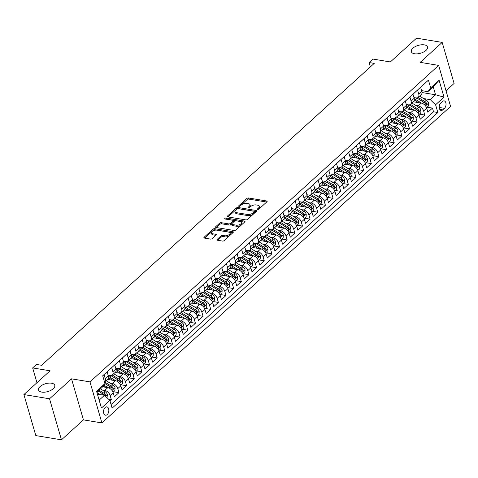 <?xml version="1.0" encoding="UTF-8"?>
<svg xmlns="http://www.w3.org/2000/svg" width="478" height="478" viewBox="0 0 478 478"><rect width="100%" height="100%" fill="white"/><g stroke="black" fill="none" stroke-linecap="round" stroke-linejoin="round"><path stroke-width="0.72" d="M257.714 209.43A0.908 0.436 -16.2 0 0 258.939 209.065L266.915 201.83A1.297 0.627 -16.2 0 0 267.154 201.304A1.297 0.627 -16.2 0 0 266.658 200.981L248.542 197.994A1.297 0.627 -16.2 0 0 246.785 198.513L238.809 205.749A0.908 0.436 -16.2 0 0 238.642 206.12A0.908 0.436 -16.2 0 0 238.988 206.341A0.908 0.436 -16.2 0 0 240.219 205.982L241.253 205.044A4.141 2.002 -16.2 0 1 246.875 203.395L248.381 203.646A4.141 2.002 -16.2 0 1 249.958 204.668A4.141 2.002 -16.2 0 1 249.205 206.359L248.172 207.291A0.908 0.436 -16.2 0 0 248.004 207.661A0.908 0.436 -16.2 0 0 248.351 207.888A0.908 0.436 -16.2 0 0 249.582 207.524L250.609 206.586A4.141 2.002 -16.2 0 1 256.232 204.937L257.744 205.187A4.141 2.002 -16.2 0 1 259.321 206.209A4.141 2.002 -16.2 0 1 258.562 207.9L257.534 208.838A0.908 0.436 -16.2 0 0 257.367 209.203A0.908 0.436 -16.2 0 0 257.714 209.43L257.534 208.838M51.552 383.213A8.443 4.081 -16.2 0 0 42.488 384.945A8.443 4.081 -16.2 0 0 38.551 390.012A8.443 4.081 -16.2 0 0 41.765 392.097A8.443 4.081 -16.2 0 0 50.835 390.365A8.443 4.081 -16.2 0 0 54.767 385.298A8.443 4.081 -16.2 0 0 51.552 383.213M424.315 44.866A8.443 4.081 -16.2 0 0 415.245 46.599A8.443 4.081 -16.2 0 0 411.313 51.666A8.443 4.081 -16.2 0 0 414.528 53.751A8.443 4.081 -16.2 0 0 423.592 52.018A8.443 4.081 -16.2 0 0 427.529 46.952A8.443 4.081 -16.2 0 0 424.315 44.866M107.215 414.587A4.224 2.599 99.4 0 0 108.835 410.088A4.224 2.599 99.4 0 0 106.869 406.874A4.224 2.599 99.4 0 0 105.154 407.495A4.224 2.599 99.4 0 0 103.535 411.994A4.224 2.599 99.4 0 0 105.501 415.209A4.224 2.599 99.4 0 0 107.215 414.587M217.149 239.388A1.297 0.627 -16.2 0 0 216.916 239.914A1.297 0.627 -16.2 0 0 217.406 240.237L222.491 241.073A1.297 0.627 -16.2 0 0 224.248 240.559L233.103 232.517A1.297 0.627 -16.2 0 0 233.342 231.991A1.297 0.627 -16.2 0 0 232.846 231.675L214.73 228.687A1.297 0.627 -16.2 0 0 212.973 229.201L204.112 237.237A1.297 0.627 -16.2 0 0 203.879 237.769A1.297 0.627 -16.2 0 0 204.369 238.086L210.511 239.102A1.297 0.627 -16.2 0 0 212.268 238.582L216.056 235.146A1.297 0.627 -16.2 0 0 216.295 234.614A1.297 0.627 -16.2 0 0 215.805 234.298L212.758 233.796A3.466 1.673 -16.2 0 1 211.437 232.941A3.466 1.673 -16.2 0 1 213.051 230.862A3.466 1.673 -16.2 0 1 216.773 230.151L228.699 232.117A3.466 1.673 -16.2 0 1 230.02 232.971A3.466 1.673 -16.2 0 1 228.406 235.051A3.466 1.673 -16.2 0 1 224.684 235.762L222.7 235.433A1.297 0.627 -16.2 0 0 220.944 235.947L217.149 239.388L217.394 240.237M446.028 90.766L454.1 83.435L442.18 42.399L416.541 38.174L390.353 61.943L372.918 59.069L369.094 62.54L374.22 63.389L41.604 365.294L36.477 364.451L32.653 367.923L36.955 382.717M49.539 398.789L61.459 439.826L83.441 419.875L71.521 378.839L49.539 398.789L23.9 394.565L50.088 370.797L32.653 367.923M71.521 378.839L89.984 381.88L438.655 65.396L450.575 106.433L101.904 422.916L89.984 381.88M442.18 42.399L420.198 62.355L438.655 65.396M245.835 219.886A1.297 0.627 -16.2 0 0 247.592 219.372L256.447 211.336A1.297 0.627 -16.2 0 0 256.68 210.804A1.297 0.627 -16.2 0 0 256.19 210.487L238.068 207.5A1.297 0.627 -16.2 0 0 236.311 208.014L227.456 216.056A1.297 0.627 -16.2 0 0 227.217 216.582A1.297 0.627 -16.2 0 0 227.713 216.898L245.835 219.886M244.778 221.923L235.917 229.966A1.297 0.627 -16.2 0 1 234.16 230.48L216.044 227.492A1.297 0.627 -16.2 0 1 215.548 227.175A1.297 0.627 -16.2 0 1 215.787 226.65L219.575 223.208A1.297 0.627 -16.2 0 1 221.332 222.688L228.681 223.901A1.297 0.627 -16.2 0 0 230.438 223.387L232.953 221.105A1.297 0.627 -16.2 0 0 233.192 220.579A1.297 0.627 -16.2 0 0 232.696 220.256L225.048 218.996A0.908 0.436 -16.2 0 1 224.702 218.775A0.908 0.436 -16.2 0 1 225.126 218.231A0.908 0.436 -16.2 0 1 226.1 218.046L244.521 221.081A1.297 0.627 -16.2 0 1 245.011 221.398A1.297 0.627 -16.2 0 1 244.778 221.923M61.459 439.826L35.82 435.601L23.9 394.565M109.976 400.809L111.32 399.59L108.5 399.124M102.412 390.042L104.748 390.43A5.276 3.286 47.8 0 1 110.143 395.539L113.202 392.767L114.373 396.812L118.962 392.647L113.579 391.763M110.054 383.105L112.396 383.487A5.276 3.286 47.8 0 1 117.785 388.602L120.844 385.824L122.021 389.875L126.61 385.71L121.227 384.82M117.702 376.162L120.044 376.55A5.276 3.286 47.8 0 1 125.433 381.659L128.492 378.887L129.669 382.932L134.258 378.767L128.875 377.883M125.35 369.219L127.692 369.608A5.276 3.286 47.8 0 1 133.081 374.722L136.14 371.944L137.317 375.995L141.9 371.83L136.517 370.94M132.992 362.282L135.334 362.665A5.276 3.286 47.8 0 1 140.729 367.779L143.788 365.001L144.959 369.052L149.548 364.887L144.165 364.003M140.64 355.339L142.982 355.728A5.276 3.286 47.8 0 1 148.371 360.842L151.43 358.064L152.607 362.109L157.196 357.944L151.813 357.06M148.288 348.402L150.63 348.785A5.276 3.286 47.8 0 1 156.019 353.899L159.078 351.121L160.255 355.172L164.844 351.007L159.461 350.117M155.936 341.459L158.278 341.848A5.276 3.286 47.8 0 1 163.667 346.956L166.726 344.184L167.903 348.229L172.486 344.064L167.103 343.18M163.578 334.522L165.92 334.905A5.276 3.286 47.8 0 1 171.315 340.019L174.368 337.241L175.546 341.292L180.134 337.127L174.751 336.237M171.226 327.579L173.568 327.968A5.276 3.286 47.8 0 1 178.957 333.076L182.016 330.304L183.194 334.349L187.782 330.184L182.399 329.3M178.874 320.636L181.216 321.025A5.276 3.286 47.8 0 1 186.605 326.139L189.664 323.361L190.841 327.406L195.43 323.248L190.047 322.357M186.516 313.699L188.858 314.082A5.276 3.286 47.8 0 1 194.253 319.196L197.312 316.418L198.484 320.469L203.072 316.305L197.689 315.414M194.164 306.757L196.506 307.145A5.276 3.286 47.8 0 1 201.895 312.254L204.954 309.481L206.132 313.526L210.72 309.362L205.337 308.477M201.812 299.82L204.154 300.202A5.276 3.286 47.8 0 1 209.543 305.317L212.602 302.538L213.78 306.589L218.368 302.425L212.985 301.534M209.46 292.877L211.802 293.265A5.276 3.286 47.8 0 1 217.191 298.374L220.25 295.601L221.428 299.646L226.01 295.482L220.627 294.597M217.102 285.934L219.444 286.322A5.276 3.286 47.8 0 1 224.839 291.437L227.892 288.658L229.07 292.709L233.658 288.545L228.275 287.654M224.75 278.997L227.092 279.385A5.276 3.286 47.8 0 1 232.481 284.494L235.54 281.715L236.718 285.766L241.306 281.602L235.923 280.717M232.398 272.054L234.74 272.442A5.276 3.286 47.8 0 1 240.129 277.557L243.188 274.778L244.366 278.823L248.954 274.659L243.571 273.774M240.046 265.117L242.382 265.499A5.276 3.286 47.8 0 1 247.777 270.614L250.836 267.835L252.008 271.886L256.596 267.722L251.213 266.832M247.688 258.174L250.03 258.562A5.276 3.286 47.8 0 1 255.419 263.671L258.479 260.898L259.656 264.943L264.244 260.779L258.861 259.895M255.336 251.237L257.678 251.619A5.276 3.286 47.8 0 1 263.067 256.734L266.127 253.955L267.304 258.006L271.892 253.842L266.509 252.952M262.984 244.294L265.326 244.682A5.276 3.286 47.8 0 1 270.715 249.791L273.774 247.018L274.952 251.064L279.534 246.899L274.151 246.015M270.626 237.351L272.968 237.739A5.276 3.286 47.8 0 1 278.363 242.854L281.423 240.076L282.594 244.121L287.182 239.962L281.799 239.072M278.274 230.414L280.616 230.796A5.276 3.286 47.8 0 1 286.005 235.911L289.065 233.133L290.242 237.184L294.83 233.019L289.447 232.129M285.922 223.471L288.264 223.859A5.276 3.286 47.8 0 1 293.653 228.968L296.713 226.196L297.89 230.241L302.478 226.076L297.095 225.192M293.57 216.534L295.912 216.916A5.276 3.286 47.8 0 1 301.301 222.031L304.361 219.253L305.538 223.304L310.12 219.139L304.737 218.249M301.212 209.591L303.554 209.979A5.276 3.286 47.8 0 1 308.949 215.088L312.003 212.316L313.18 216.361L317.768 212.196L312.385 211.312M308.86 202.654L311.202 203.036A5.276 3.286 47.8 0 1 316.591 208.151L319.651 205.373L320.828 209.424L325.416 205.259L320.033 204.369M316.508 195.711L318.85 196.1A5.276 3.286 47.8 0 1 324.239 201.208L327.299 198.436L328.476 202.481L333.064 198.316L327.681 197.432M324.15 188.768L326.492 189.157A5.276 3.286 47.8 0 1 331.887 194.271L334.947 191.493L336.118 195.538L340.706 191.373L335.323 190.489M331.798 181.831L334.14 182.214A5.276 3.286 47.8 0 1 339.529 187.328L342.589 184.55L343.766 188.601L348.354 184.436L342.971 183.546M339.446 174.888L341.788 175.277A5.276 3.286 47.8 0 1 347.177 180.385L350.237 177.613L351.414 181.658L356.002 177.493L350.619 176.609M347.094 167.951L349.436 168.334A5.276 3.286 47.8 0 1 354.825 173.448L357.885 170.67L359.062 174.721L363.644 170.556L358.261 169.666M354.736 161.008L357.078 161.397A5.276 3.286 47.8 0 1 362.473 166.505L365.527 163.733L366.704 167.778L371.292 163.613L365.909 162.729M362.384 154.065L364.726 154.454A5.276 3.286 47.8 0 1 370.115 159.568L373.175 156.79L374.352 160.835L378.94 156.676L373.557 155.786M370.032 147.128L372.374 147.511A5.276 3.286 47.8 0 1 377.763 152.625L380.823 149.847L382 153.898L386.588 149.733L381.205 148.843M377.68 140.185L380.016 140.574A5.276 3.286 47.8 0 1 385.411 145.682L388.471 142.91L389.642 146.955L394.231 142.791L388.847 141.906M385.322 133.248L387.664 133.631A5.276 3.286 47.8 0 1 393.053 138.745L396.113 135.967L397.29 140.018L401.879 135.854L396.495 134.963M392.97 126.306L395.312 126.694A5.276 3.286 47.8 0 1 400.701 131.803L403.761 129.03L404.938 133.075L409.526 128.911L404.143 128.026M400.618 119.369L402.96 119.751A5.276 3.286 47.8 0 1 408.349 124.866L411.409 122.087L412.586 126.138L417.169 121.974L411.785 121.083M408.26 112.426L410.602 112.814A5.276 3.286 47.8 0 1 415.997 117.923L419.057 115.15L420.228 119.195L424.817 115.031L423.639 110.986A5.276 3.286 -132.2 0 0 418.25 105.871L415.908 105.483M419.433 114.146L424.817 115.031M425.199 83.076L420.628 87.301L421.805 91.352A5.276 3.286 -132.2 0 1 421.249 94.578L418.19 97.357A5.276 3.286 -132.2 0 0 418.746 94.124L417.569 90.079L412.98 94.244L414.157 98.289A5.276 3.286 -132.2 0 1 413.601 101.521L410.542 104.3A5.276 3.286 47.8 0 1 408.284 104.825L406.3 104.497M410.542 104.3A5.276 3.286 47.8 0 0 411.098 101.067L409.921 97.016L405.332 101.181L406.509 105.232A5.276 3.286 -132.2 0 1 405.953 108.464L402.894 111.237A5.276 3.286 47.8 0 1 400.636 111.768L398.652 111.44M402.894 111.237A5.276 3.286 47.8 0 0 403.45 108.004L402.273 103.959L397.69 108.124L398.861 112.169A5.276 3.286 -132.2 0 1 398.305 115.401L395.252 118.18A5.276 3.286 47.8 0 1 392.994 118.705L391.004 118.377M395.252 118.18A5.276 3.286 47.8 0 0 395.808 114.947L394.631 110.902L390.042 115.061L391.219 119.112A5.276 3.286 -132.2 0 1 390.663 122.344L387.604 125.117A5.276 3.286 47.8 0 1 385.346 125.648L383.356 125.32M387.604 125.117A5.276 3.286 47.8 0 0 388.16 121.89L386.983 117.839L382.394 122.004L383.571 126.055A5.276 3.286 -132.2 0 1 383.015 129.281L379.956 132.059A5.276 3.286 47.8 0 1 377.698 132.585L375.714 132.263M379.956 132.059A5.276 3.286 47.8 0 0 380.512 128.827L379.335 124.782L374.746 128.946L375.923 132.992A5.276 3.286 -132.2 0 1 375.367 136.224L372.308 139.002A5.276 3.286 47.8 0 1 370.05 139.528L368.066 139.2M372.308 139.002A5.276 3.286 47.8 0 0 372.864 135.77L371.693 131.719L367.104 135.883L368.281 139.935A5.276 3.286 -132.2 0 1 367.725 143.161L364.666 145.939A5.276 3.286 47.8 0 1 362.408 146.471L360.418 146.143M364.666 145.939A5.276 3.286 47.8 0 0 365.222 142.707L364.045 138.662L359.456 142.826L360.633 146.871A5.276 3.286 -132.2 0 1 360.077 150.104L357.018 152.882A5.276 3.286 47.8 0 1 354.76 153.408L352.77 153.079M357.018 152.882A5.276 3.286 47.8 0 0 357.574 149.65L356.397 145.599L351.808 149.763L352.985 153.814A5.276 3.286 -132.2 0 1 352.429 157.047L349.37 159.819A5.276 3.286 47.8 0 1 347.112 160.351L345.128 160.022M349.37 159.819A5.276 3.286 47.8 0 0 349.926 156.587L348.749 152.542L344.166 156.706L345.337 160.751A5.276 3.286 -132.2 0 1 344.781 163.984L341.722 166.762A5.276 3.286 47.8 0 1 339.47 167.288L337.48 166.965M341.722 166.762A5.276 3.286 47.8 0 0 342.278 163.53L341.107 159.485L336.518 163.649L337.695 167.694A5.276 3.286 -132.2 0 1 337.139 170.927L334.08 173.699A5.276 3.286 47.8 0 1 331.822 174.231L329.832 173.902M334.08 173.699A5.276 3.286 47.8 0 0 334.636 170.473L333.459 166.422L328.87 170.586L330.047 174.637A5.276 3.286 -132.2 0 1 329.491 177.864L326.432 180.642A5.276 3.286 47.8 0 1 324.174 181.174L322.19 180.845M326.432 180.642A5.276 3.286 47.8 0 0 326.988 177.41L325.811 173.365L321.222 177.529L322.399 181.574A5.276 3.286 -132.2 0 1 321.843 184.807L318.784 187.585A5.276 3.286 47.8 0 1 316.526 188.111L314.542 187.782M318.784 187.585A5.276 3.286 47.8 0 0 319.34 184.353L318.163 180.302L313.58 184.466L314.751 188.517A5.276 3.286 -132.2 0 1 314.195 191.75L311.142 194.522A5.276 3.286 47.8 0 1 308.884 195.054L306.894 194.725M311.142 194.522A5.276 3.286 47.8 0 0 311.698 191.29L310.521 187.245L305.932 191.409L307.109 195.454A5.276 3.286 -132.2 0 1 306.553 198.687L303.494 201.465A5.276 3.286 47.8 0 1 301.236 201.991L299.246 201.662M303.494 201.465A5.276 3.286 47.8 0 0 304.05 198.233L302.873 194.182L298.284 198.346L299.461 202.397A5.276 3.286 -132.2 0 1 298.905 205.63L295.846 208.402A5.276 3.286 47.8 0 1 293.588 208.934L291.604 208.605M295.846 208.402A5.276 3.286 47.8 0 0 296.402 205.176L295.225 201.124L290.636 205.289L291.813 209.34A5.276 3.286 -132.2 0 1 291.257 212.567L288.198 215.345A5.276 3.286 47.8 0 1 285.946 215.871L283.956 215.548M288.198 215.345A5.276 3.286 47.8 0 0 288.754 212.113L287.583 208.067L282.994 212.232L284.171 216.277A5.276 3.286 -132.2 0 1 283.615 219.51L280.556 222.282A5.276 3.286 47.8 0 1 278.298 222.814L276.308 222.485M280.556 222.282A5.276 3.286 47.8 0 0 281.112 219.055L279.935 215.004L275.346 219.169L276.523 223.22A5.276 3.286 -132.2 0 1 275.967 226.447L272.908 229.225A5.276 3.286 47.8 0 1 270.65 229.757L268.666 229.428M272.908 229.225A5.276 3.286 47.8 0 0 273.464 225.992L272.287 221.947L267.698 226.112L268.875 230.157A5.276 3.286 -132.2 0 1 268.319 233.389L265.26 236.168A5.276 3.286 47.8 0 1 263.002 236.694L261.018 236.365M265.26 236.168A5.276 3.286 47.8 0 0 265.816 232.935L264.639 228.884L260.056 233.049L261.227 237.1A5.276 3.286 -132.2 0 1 260.671 240.332L257.618 243.105A5.276 3.286 47.8 0 1 255.36 243.637L253.37 243.308M257.618 243.105A5.276 3.286 47.8 0 0 258.174 239.872L256.997 235.827L252.408 239.992L253.585 244.037A5.276 3.286 -132.2 0 1 253.029 247.269L249.97 250.048A5.276 3.286 47.8 0 1 247.712 250.574L245.722 250.251M249.97 250.048A5.276 3.286 47.8 0 0 250.526 246.815L249.349 242.77L244.76 246.935L245.937 250.98A5.276 3.286 -132.2 0 1 245.381 254.212L242.322 256.985A5.276 3.286 47.8 0 1 240.064 257.517L238.08 257.188M242.322 256.985A5.276 3.286 47.8 0 0 242.878 253.758L241.701 249.707L237.112 253.872L238.289 257.923A5.276 3.286 -132.2 0 1 237.733 261.149L234.674 263.928A5.276 3.286 47.8 0 1 232.416 264.459L230.432 264.131M234.674 263.928A5.276 3.286 47.8 0 0 235.23 260.695L234.059 256.65L229.47 260.815L230.647 264.86A5.276 3.286 -132.2 0 1 230.091 268.092L227.032 270.871A5.276 3.286 47.8 0 1 224.774 271.396L222.784 271.068M227.032 270.871A5.276 3.286 47.8 0 0 227.588 267.638L226.411 263.587L221.822 267.752L222.999 271.803A5.276 3.286 -132.2 0 1 222.443 275.035L219.384 277.808A5.276 3.286 47.8 0 1 217.126 278.339L215.136 278.011M219.384 277.808A5.276 3.286 47.8 0 0 219.94 274.575L218.763 270.53L214.174 274.695L215.351 278.74A5.276 3.286 -132.2 0 1 214.795 281.972L211.736 284.751A5.276 3.286 47.8 0 1 209.478 285.276L207.494 284.948M211.736 284.751A5.276 3.286 47.8 0 0 212.292 281.518L211.115 277.467L206.532 281.632L207.703 285.683A5.276 3.286 -132.2 0 1 207.147 288.915L204.088 291.688A5.276 3.286 47.8 0 1 201.836 292.219L199.846 291.891M204.088 291.688A5.276 3.286 47.8 0 0 204.644 288.461L203.473 284.41L198.884 288.575L200.061 292.62A5.276 3.286 -132.2 0 1 199.505 295.852L196.446 298.631A5.276 3.286 47.8 0 1 194.188 299.156L192.198 298.834M196.446 298.631A5.276 3.286 47.8 0 0 197.002 295.398L195.825 291.353L191.236 295.518L192.413 299.563A5.276 3.286 -132.2 0 1 191.857 302.795L188.798 305.567A5.276 3.286 47.8 0 1 186.54 306.099L184.556 305.771M188.798 305.567A5.276 3.286 47.8 0 0 189.354 302.341L188.177 298.29L183.588 302.454L184.765 306.506A5.276 3.286 -132.2 0 1 184.209 309.732L181.15 312.51A5.276 3.286 47.8 0 1 178.892 313.042L176.908 312.714M181.15 312.51A5.276 3.286 47.8 0 0 181.706 309.278L180.529 305.233L175.946 309.397L177.117 313.443A5.276 3.286 -132.2 0 1 176.561 316.675L173.508 319.453A5.276 3.286 47.8 0 1 171.249 319.979L169.26 319.651M173.508 319.453A5.276 3.286 47.8 0 0 174.064 316.221L172.887 312.17L168.298 316.334L169.475 320.385A5.276 3.286 -132.2 0 1 168.919 323.618L165.86 326.39A5.276 3.286 47.8 0 1 163.601 326.922L161.612 326.594M165.86 326.39A5.276 3.286 47.8 0 0 166.416 323.158L165.239 319.113L160.65 323.277L161.827 327.322A5.276 3.286 -132.2 0 1 161.271 330.555L158.212 333.333A5.276 3.286 47.8 0 1 155.953 333.859L153.97 333.536M158.212 333.333A5.276 3.286 47.8 0 0 158.768 330.101L157.591 326.056L153.002 330.214L154.179 334.265A5.276 3.286 -132.2 0 1 153.623 337.498L150.564 340.27A5.276 3.286 47.8 0 1 148.311 340.802L146.322 340.473M150.564 340.27A5.276 3.286 47.8 0 0 151.12 337.044L149.949 332.993L145.36 337.157L146.537 341.208A5.276 3.286 -132.2 0 1 145.981 344.435L142.922 347.213A5.276 3.286 47.8 0 1 140.663 347.739L138.674 347.416M142.922 347.213A5.276 3.286 47.8 0 0 143.478 343.981L142.301 339.936L137.712 344.1L138.889 348.145A5.276 3.286 -132.2 0 1 138.333 351.378L135.274 354.156A5.276 3.286 47.8 0 1 133.015 354.682L131.032 354.353M135.274 354.156A5.276 3.286 47.8 0 0 135.83 350.924L134.653 346.873L130.064 351.037L131.241 355.088A5.276 3.286 -132.2 0 1 130.685 358.315L127.626 361.093A5.276 3.286 47.8 0 1 125.367 361.625L123.384 361.296M127.626 361.093A5.276 3.286 47.8 0 0 128.182 357.861L127.005 353.816L122.422 357.98L123.593 362.025A5.276 3.286 -132.2 0 1 123.037 365.258L119.984 368.036A5.276 3.286 47.8 0 1 117.725 368.562L115.736 368.233M119.984 368.036A5.276 3.286 47.8 0 0 120.54 364.804L119.363 360.753L114.774 364.917L115.951 368.968A5.276 3.286 -132.2 0 1 115.395 372.201L112.336 374.973A5.276 3.286 47.8 0 1 110.077 375.505L108.088 375.176M112.336 374.973A5.276 3.286 47.8 0 0 112.892 371.747L111.715 367.696L107.126 371.86L108.303 375.905A5.276 3.286 -132.2 0 1 107.747 379.138L104.688 381.916A5.276 3.286 47.8 0 1 104.527 382.047M113.202 392.767A5.276 3.286 -132.2 0 0 107.807 387.652L102.549 386.786M120.844 385.824A5.276 3.286 -132.2 0 0 115.455 380.715L107.466 379.395M128.492 378.887A5.276 3.286 -132.2 0 0 123.103 373.772L115.108 372.458M136.14 371.944A5.276 3.286 -132.2 0 0 130.751 366.829L122.756 365.515M143.788 365.001A5.276 3.286 -132.2 0 0 138.393 359.892L130.404 358.572M151.43 358.064A5.276 3.286 -132.2 0 0 146.041 352.949L138.052 351.635M159.078 351.121A5.276 3.286 -132.2 0 0 153.689 346.012L145.694 344.692M166.726 344.184A5.276 3.286 -132.2 0 0 161.331 339.069L153.342 337.755M174.368 337.241A5.276 3.286 -132.2 0 0 168.979 332.132L160.99 330.812M182.016 330.304A5.276 3.286 -132.2 0 0 176.627 325.189L168.632 323.875M189.664 323.361A5.276 3.286 -132.2 0 0 184.275 318.246L176.28 316.932M197.312 316.418A5.276 3.286 -132.2 0 0 191.917 311.309L183.928 309.989M204.954 309.481A5.276 3.286 -132.2 0 0 199.565 304.367L191.576 303.052M212.602 302.538A5.276 3.286 -132.2 0 0 207.213 297.43L199.218 296.109M220.25 295.601A5.276 3.286 -132.2 0 0 214.855 290.487L206.866 289.172M227.892 288.658A5.276 3.286 -132.2 0 0 222.503 283.544L214.514 282.229M235.54 281.715A5.276 3.286 -132.2 0 0 230.151 276.607L222.156 275.286M243.188 274.778A5.276 3.286 -132.2 0 0 237.799 269.664L229.804 268.349M250.836 267.835A5.276 3.286 -132.2 0 0 245.441 262.727L237.452 261.406M258.479 260.898A5.276 3.286 -132.2 0 0 253.089 255.784L245.1 254.469M266.127 253.955A5.276 3.286 -132.2 0 0 260.737 248.847L252.743 247.526M273.774 247.018A5.276 3.286 -132.2 0 0 268.385 241.904L260.391 240.589M281.423 240.076A5.276 3.286 -132.2 0 0 276.027 234.961L268.039 233.646M289.065 233.133A5.276 3.286 -132.2 0 0 283.675 228.024L275.687 226.703M296.713 226.196A5.276 3.286 -132.2 0 0 291.323 221.081L283.329 219.766M304.361 219.253A5.276 3.286 -132.2 0 0 298.965 214.144L290.977 212.824M312.003 212.316A5.276 3.286 -132.2 0 0 306.613 207.201L298.625 205.887M319.651 205.373A5.276 3.286 -132.2 0 0 314.261 200.258L306.267 198.944M327.299 198.436A5.276 3.286 -132.2 0 0 321.909 193.321L313.915 192.001M334.947 191.493A5.276 3.286 -132.2 0 0 329.551 186.378L321.563 185.064M342.589 184.55A5.276 3.286 -132.2 0 0 337.199 179.441L329.211 178.121M350.237 177.613A5.276 3.286 -132.2 0 0 344.847 172.498L336.853 171.184M357.885 170.67A5.276 3.286 -132.2 0 0 352.489 165.561L344.501 164.241M365.527 163.733A5.276 3.286 -132.2 0 0 360.137 158.618L352.149 157.304M373.175 156.79A5.276 3.286 -132.2 0 0 367.785 151.675L359.791 150.361M380.823 149.847A5.276 3.286 -132.2 0 0 375.433 144.738L367.439 143.418M388.471 142.91A5.276 3.286 -132.2 0 0 383.075 137.795L375.087 136.481M396.113 135.967A5.276 3.286 -132.2 0 0 390.723 130.858L382.735 129.538M403.761 129.03A5.276 3.286 -132.2 0 0 398.371 123.916L390.377 122.601M411.409 122.087A5.276 3.286 -132.2 0 0 406.019 116.973L398.025 115.658M419.057 115.15A5.276 3.286 -132.2 0 0 413.661 110.036L405.673 108.715M442.467 101.461L440.782 102.985A4.087 2.515 99.4 0 0 439.216 107.347A4.087 2.515 99.4 0 0 441.116 110.46A4.087 2.515 99.4 0 0 442.783 109.862L444.462 108.339A4.087 2.515 99.4 0 0 446.028 103.977A4.087 2.515 99.4 0 0 444.128 100.864A4.087 2.515 99.4 0 0 442.467 101.461M99.149 400.134L104.473 395.306L109.862 400.415L112.115 408.176L437.848 112.515L435.595 104.754L430.206 99.639L423.556 98.546M109.862 400.415L101.45 408.051L96.55 391.195L104.963 383.559L102.71 375.798L428.443 80.131L430.696 87.892L439.109 80.262L444.008 97.118L435.595 104.754M111.057 404.525L433.546 111.804L432.465 108.088L427.876 112.252L426.699 108.207A5.276 3.286 -132.2 0 0 421.309 103.093L413.321 101.778M413.942 97.56L415.932 97.888A5.276 3.286 -132.2 0 0 418.19 97.357M104.688 381.916A5.276 3.286 47.8 0 0 105.244 378.684L104.067 374.638L102.728 375.857M415.997 117.923L417.169 121.974M408.349 124.866L409.526 128.911M400.701 131.803L401.879 135.854M393.053 138.745L394.231 142.791M385.411 145.682L386.588 149.733M377.763 152.625L378.94 156.676M370.115 159.568L371.292 163.613M362.473 166.505L363.644 170.556M354.825 173.448L356.002 177.493M347.177 180.385L348.354 184.436M339.529 187.328L340.706 191.373M331.887 194.271L333.064 198.316M324.239 201.208L325.416 205.259M316.591 208.151L317.768 212.196M308.949 215.088L310.12 219.139M301.301 222.031L302.478 226.076M293.653 228.968L294.83 233.019M286.005 235.911L287.182 239.962M278.363 242.854L279.534 246.899M270.715 249.791L271.892 253.842M263.067 256.734L264.244 260.779M255.419 263.671L256.596 267.722M247.777 270.614L248.954 274.659M240.129 277.557L241.306 281.602M232.481 284.494L233.658 288.545M224.839 291.437L226.01 295.482M217.191 298.374L218.368 302.425M209.543 305.317L210.72 309.362M201.895 312.254L203.072 316.305M194.253 319.196L195.43 323.248M186.605 326.139L187.782 330.184M178.957 333.076L180.134 337.127M171.315 340.019L172.486 344.064M163.667 346.956L164.844 351.007M156.019 353.899L157.196 357.944M148.371 360.842L149.548 364.887M140.729 367.779L141.9 371.83M133.081 374.722L134.258 378.767M125.433 381.659L126.61 385.71M117.785 388.602L118.962 392.647M110.143 395.539L111.32 399.59M104.473 395.306L97.41 394.141M430.206 99.639L435.554 94.781L433.235 86.799L427.882 91.657L430.696 87.892M421.996 92.547L435.554 94.781L444.008 97.118M421.59 90.617L427.882 91.657M83.441 419.875L101.904 422.916M369.094 62.54L370.36 66.896M109.181 388.1L110.448 386.947L104.945 383.577L102.149 387.317L96.831 392.145M427.081 107.203L432.465 108.088M433.546 111.804L437.848 112.515M433.235 86.799L439.109 80.262M258.568 209.298L258.885 209.006A4.141 2.002 -16.2 0 0 259.644 207.321L259.321 206.209M249.958 204.668L250.281 205.779A4.141 2.002 -16.2 0 1 249.522 207.464L249.205 207.757M266.682 202.045L248.865 199.105A1.297 0.627 -16.2 0 0 247.108 199.619L239.842 206.215M256.214 211.545L238.391 208.611A1.297 0.627 -16.2 0 0 236.634 209.125L228.012 216.952M254.212 211.85A0.908 0.436 -16.2 0 0 254.38 211.479A0.908 0.436 -16.2 0 0 254.033 211.258L238.128 208.635A0.908 0.436 -16.2 0 0 236.897 208.994L235.809 209.985A4.141 2.002 -16.2 0 0 235.051 211.67A4.141 2.002 -16.2 0 0 236.628 212.692L247.502 214.485A4.141 2.002 -16.2 0 0 253.125 212.835L254.212 211.85L254.535 212.961A0.908 0.436 -16.2 0 0 254.696 212.591L254.38 211.479M235.051 211.67L235.373 212.782A4.141 2.002 -16.2 0 0 236.951 213.803L236.628 212.692M254.535 212.961L253.448 213.947A4.141 2.002 -16.2 0 1 247.819 215.596L236.951 213.803M216.343 227.546L219.898 224.313L219.575 223.208M233.192 220.579L233.515 221.684A1.297 0.627 -16.2 0 1 233.276 222.216L230.76 224.499A1.297 0.627 -16.2 0 1 229.004 225.013L221.655 223.8A1.297 0.627 -16.2 0 0 219.898 224.313M244.539 222.139L226.417 219.151A0.908 0.436 -16.2 0 0 226.01 219.157M236.305 225.162A3.466 1.673 -16.2 0 0 240.028 224.451A3.466 1.673 -16.2 0 0 241.641 222.372A3.466 1.673 -16.2 0 0 240.32 221.517L236.12 220.824A1.297 0.627 -16.2 0 0 234.363 221.338L231.848 223.62A1.297 0.627 -16.2 0 0 231.609 224.146A1.297 0.627 -16.2 0 0 232.105 224.469L236.305 225.162L236.628 226.267A3.466 1.673 -16.2 0 0 240.35 225.556A3.466 1.673 -16.2 0 0 241.964 223.477L241.641 222.372M231.609 224.146L231.932 225.258A1.297 0.627 -16.2 0 0 232.428 225.574L232.105 224.469M236.628 226.267L232.428 225.574M230.02 232.971L230.342 234.083A3.466 1.673 -16.2 0 1 228.729 236.162A3.466 1.673 -16.2 0 1 225.007 236.873L223.023 236.544A1.297 0.627 -16.2 0 0 221.266 237.058L217.705 240.285M211.437 232.941L211.76 234.047A3.466 1.673 -16.2 0 0 213.08 234.901L212.758 233.796M215.823 235.355L213.08 234.901M232.87 232.732L215.052 229.793A1.297 0.627 -16.2 0 0 213.296 230.312L204.674 238.14M426.531 107.705L428.443 105.967L428.563 103.051A3.495 2.175 -132.2 0 0 426.322 100.237L419.57 96.102M421.59 103.152L415.49 99.418A10.092 6.28 -132.2 0 0 414.271 98.761M418.597 102.651L415.263 100.607A8.377 5.21 -132.2 0 0 414.318 100.093M426.74 103.517L425.265 103.278A1.781 1.105 47.8 0 0 424.643 102.746L417.635 98.456A8.377 5.21 47.8 0 0 416.673 97.936A10.092 6.28 47.8 0 1 416.941 98.098L423.95 102.388A3.495 2.175 47.8 0 1 425.826 104.353L426.645 104.574L426.74 103.517A3.495 2.175 -132.2 0 0 424.87 101.557L418.113 97.422M418.883 114.642L420.795 112.904L420.915 109.994A3.495 2.175 -132.2 0 0 418.674 107.18L411.922 103.045M413.942 110.089L407.842 106.361A10.092 6.28 -132.2 0 0 406.623 105.698M410.955 109.587L407.615 107.55A8.377 5.21 -132.2 0 0 406.67 107.03M419.098 110.46L417.623 110.215A1.781 1.105 47.8 0 0 416.995 109.683L409.987 105.399A8.377 5.21 47.8 0 0 409.031 104.873A10.092 6.28 47.8 0 1 409.293 105.041L416.302 109.331A3.495 2.175 47.8 0 1 418.178 111.29L418.997 111.511L419.098 110.46A3.495 2.175 -132.2 0 0 417.222 108.494L410.465 104.365M411.235 121.585L413.153 119.847L413.273 116.937A3.495 2.175 -132.2 0 0 411.026 114.117L404.274 109.988M406.294 117.032L400.194 113.298A10.092 6.28 -132.2 0 0 398.975 112.641M403.307 116.53L399.972 114.487A8.377 5.21 -132.2 0 0 399.022 113.973M411.45 117.403L409.975 117.158A1.781 1.105 47.8 0 0 409.353 116.626L402.339 112.336A8.377 5.21 47.8 0 0 401.383 111.816A10.092 6.28 47.8 0 1 401.645 111.977L408.66 116.268A3.495 2.175 47.8 0 1 410.53 118.233L411.349 118.454L411.45 117.403A3.495 2.175 -132.2 0 0 409.574 115.437L402.823 111.302M403.587 128.522L405.505 126.79L405.625 123.874A3.495 2.175 -132.2 0 0 403.384 121.059L396.626 116.925M398.652 123.969L392.546 120.241A10.092 6.28 -132.2 0 0 391.333 119.578M395.659 123.467L392.324 121.43A8.377 5.21 -132.2 0 0 391.38 120.916M403.802 124.34L402.327 124.095A1.781 1.105 47.8 0 0 401.705 123.563L394.697 119.279A8.377 5.21 47.8 0 0 393.735 118.753A10.092 6.28 47.8 0 1 394.003 118.92L401.012 123.21A3.495 2.175 47.8 0 1 402.888 125.176L403.707 125.397L403.802 124.34A3.495 2.175 -132.2 0 0 401.926 122.374L395.175 118.245M395.945 135.465L397.857 133.726L397.977 130.817A3.495 2.175 -132.2 0 0 395.736 127.996L388.984 123.868M391.004 130.912L384.904 127.178A10.092 6.28 -132.2 0 0 383.685 126.521M388.011 130.41L384.676 128.367A8.377 5.21 -132.2 0 0 383.732 127.853M386.081 125.696A10.092 6.28 47.8 0 1 386.355 125.863L393.364 130.147A3.495 2.175 47.8 0 1 395.24 132.113L396.059 132.334L396.16 131.283A3.495 2.175 -132.2 0 0 394.284 129.317L387.527 125.182M386.093 125.696A8.377 5.21 47.8 0 1 387.049 126.216L394.057 130.506A1.781 1.105 47.8 0 1 394.685 131.038L396.16 131.283M388.297 142.408L390.215 140.669L390.335 137.754A3.495 2.175 -132.2 0 0 388.088 134.939L381.336 130.805M383.356 137.855L377.256 134.121A10.092 6.28 -132.2 0 0 376.037 133.464M380.369 137.347L377.028 135.31A8.377 5.21 -132.2 0 0 376.084 134.796M378.433 132.639A10.092 6.28 47.8 0 1 378.707 132.8L385.716 137.09A3.495 2.175 47.8 0 1 387.592 139.056L388.411 139.277L388.512 138.22A3.495 2.175 -132.2 0 0 386.636 136.26L379.879 132.125M378.445 132.639A8.377 5.21 47.8 0 1 379.401 133.159L386.409 137.449A1.781 1.105 47.8 0 1 387.037 137.981L388.512 138.22M380.649 149.345L382.567 147.606L382.687 144.697A3.495 2.175 -132.2 0 0 380.44 141.876L373.688 137.748M375.708 144.792L369.608 141.058A10.092 6.28 -132.2 0 0 368.395 140.401M372.721 144.29L369.386 142.253A8.377 5.21 -132.2 0 0 368.442 141.733M370.785 139.576A10.092 6.28 47.8 0 1 371.059 139.743L378.074 144.033A3.495 2.175 47.8 0 1 379.95 145.993L380.763 146.214L380.864 145.163A3.495 2.175 -132.2 0 0 378.988 143.197L372.237 139.062M370.797 139.576A8.377 5.21 47.8 0 1 371.753 140.096L378.767 144.386A1.781 1.105 47.8 0 1 379.389 144.918L380.864 145.163M373.007 156.288L374.919 154.549L375.039 151.634A3.495 2.175 -132.2 0 0 372.798 148.819L366.04 144.691M368.066 151.735L361.966 148.001A10.092 6.28 -132.2 0 0 360.747 147.344M365.072 151.233L361.738 149.19A8.377 5.21 -132.2 0 0 360.794 148.676M363.137 146.519A10.092 6.28 47.8 0 1 363.417 146.68L370.426 150.97A3.495 2.175 47.8 0 1 372.302 152.936L373.121 153.157L373.216 152.106A3.495 2.175 -132.2 0 0 371.346 150.14L364.589 146.005M363.149 146.519A8.377 5.21 47.8 0 1 364.111 147.039L371.119 151.329A1.781 1.105 47.8 0 1 371.741 151.861L373.216 152.106M365.359 163.225L367.271 161.486L367.391 158.576A3.495 2.175 -132.2 0 0 365.15 155.762L358.398 151.628M360.418 158.672L354.317 154.944A10.092 6.28 -132.2 0 0 353.099 154.28M357.425 158.17L354.09 156.133A8.377 5.21 -132.2 0 0 353.146 155.613M355.495 153.456A10.092 6.28 47.8 0 1 355.769 153.623L362.778 157.913A3.495 2.175 47.8 0 1 364.654 159.873L365.473 160.094L365.574 159.043A3.495 2.175 -132.2 0 0 363.698 157.077L356.941 152.948M355.507 153.456A8.377 5.21 47.8 0 1 356.463 153.982L363.471 158.266A1.781 1.105 47.8 0 1 364.099 158.798L365.574 159.043M357.711 170.168L359.629 168.429L359.749 165.519A3.495 2.175 -132.2 0 0 357.502 162.699L350.75 158.571M352.77 165.615L346.67 161.881A10.092 6.28 -132.2 0 0 345.451 161.223M349.782 165.113L346.448 163.07A8.377 5.21 -132.2 0 0 345.498 162.556M347.847 160.399A10.092 6.28 47.8 0 1 348.121 160.56L355.136 164.85A3.495 2.175 47.8 0 1 357.006 166.816L357.825 167.037L357.926 165.986A3.495 2.175 -132.2 0 0 356.05 164.02L349.293 159.885M347.859 160.399A8.377 5.21 47.8 0 1 348.815 160.919L355.823 165.209A1.781 1.105 47.8 0 1 356.451 165.741L357.926 165.986M350.063 177.111L351.981 175.372L352.101 172.456A3.495 2.175 -132.2 0 0 349.854 169.642L343.102 165.508M345.122 172.552L339.022 168.824A10.092 6.28 -132.2 0 0 337.809 168.166M342.134 172.05L338.8 170.013A8.377 5.21 -132.2 0 0 337.856 169.499M340.199 167.342A10.092 6.28 47.8 0 1 340.479 167.503L347.488 171.793A3.495 2.175 47.8 0 1 349.364 173.759L350.183 173.98L350.278 172.922A3.495 2.175 -132.2 0 0 348.402 170.957L341.65 166.828M340.211 167.336A8.377 5.21 47.8 0 1 341.173 167.862L348.181 172.152A1.781 1.105 47.8 0 1 348.803 172.683L350.278 172.922M342.421 184.048L344.333 182.309L344.453 179.399A3.495 2.175 -132.2 0 0 342.212 176.579L335.46 172.45M337.48 179.495L331.379 175.761A10.092 6.28 -132.2 0 0 330.161 175.103M334.486 178.993L331.152 176.95A8.377 5.21 -132.2 0 0 330.208 176.436M342.636 179.865L341.161 179.62A1.781 1.105 47.8 0 0 340.533 179.089L333.525 174.799A8.377 5.21 47.8 0 0 332.563 174.279A10.092 6.28 47.8 0 1 332.831 174.446L339.84 178.73A3.495 2.175 47.8 0 1 341.716 180.696L342.535 180.917L342.636 179.865A3.495 2.175 -132.2 0 0 340.76 177.9L334.002 173.765M334.773 190.991L336.685 189.252L336.811 186.336A3.495 2.175 -132.2 0 0 334.564 183.522L327.812 179.387M329.832 186.438L323.731 182.704A10.092 6.28 -132.2 0 0 322.513 182.046M326.844 185.936L323.504 183.893A8.377 5.21 -132.2 0 0 322.56 183.379M334.988 186.802L333.513 186.563A1.781 1.105 47.8 0 0 332.885 186.032L325.877 181.742A8.377 5.21 47.8 0 0 324.921 181.222A10.092 6.28 47.8 0 1 325.183 181.383L332.192 185.673A3.495 2.175 47.8 0 1 334.068 187.639L334.887 187.86L334.988 186.802A3.495 2.175 -132.2 0 0 333.112 184.843L326.355 180.708M327.125 197.928L329.043 196.189L329.163 193.279A3.495 2.175 -132.2 0 0 326.916 190.465L320.164 186.33M322.184 193.375L316.083 189.647A10.092 6.28 -132.2 0 0 314.871 188.983M319.196 192.873L315.862 190.836A8.377 5.21 -132.2 0 0 314.918 190.316M327.34 193.745L325.865 193.5A1.781 1.105 47.8 0 0 325.243 192.969L318.229 188.685A8.377 5.21 47.8 0 0 317.273 188.159A10.092 6.28 47.8 0 1 317.535 188.326L324.55 192.616A3.495 2.175 47.8 0 1 326.42 194.576L327.239 194.797L327.34 193.745A3.495 2.175 -132.2 0 0 325.464 191.78L318.712 187.651M319.483 204.871L321.395 203.132L321.515 200.222A3.495 2.175 -132.2 0 0 319.274 197.402L312.516 193.273M314.542 200.318L308.441 196.583A10.092 6.28 -132.2 0 0 307.223 195.926M311.548 199.816L308.214 197.773A8.377 5.21 -132.2 0 0 307.27 197.259M319.692 200.688L318.217 200.443A1.781 1.105 47.8 0 0 317.595 199.912L310.586 195.621A8.377 5.21 47.8 0 0 309.625 195.102A10.092 6.28 47.8 0 1 309.893 195.263L316.902 199.553A3.495 2.175 47.8 0 1 318.778 201.519L319.597 201.74L319.692 200.688A3.495 2.175 -132.2 0 0 317.816 198.723L311.064 194.588M311.835 211.808L313.747 210.075L313.867 207.159A3.495 2.175 -132.2 0 0 311.626 204.345L304.874 200.21M306.894 207.255L300.793 203.526A10.092 6.28 -132.2 0 0 299.575 202.863M303.9 206.753L300.566 204.715A8.377 5.21 -132.2 0 0 299.622 204.196M312.05 207.625L310.575 207.38A1.781 1.105 47.8 0 0 309.947 206.849L302.938 202.564A8.377 5.21 47.8 0 0 301.982 202.039A10.092 6.28 47.8 0 1 302.245 202.206L309.254 206.496A3.495 2.175 47.8 0 1 311.13 208.462L311.949 208.683L312.05 207.625A3.495 2.175 -132.2 0 0 310.174 205.66L303.416 201.531M304.187 218.751L306.105 217.012L306.225 214.102A3.495 2.175 -132.2 0 0 303.978 211.282L297.226 207.153M299.246 214.198L293.145 210.463A10.092 6.28 -132.2 0 0 291.927 209.806M296.258 213.696L292.924 211.652A8.377 5.21 -132.2 0 0 291.974 211.139M304.402 214.568L302.927 214.323A1.781 1.105 47.8 0 0 302.299 213.791L295.29 209.501A8.377 5.21 47.8 0 0 294.334 208.982A10.092 6.28 47.8 0 1 294.597 209.149L301.606 213.433A3.495 2.175 47.8 0 1 303.482 215.399L304.301 215.62L304.402 214.568A3.495 2.175 -132.2 0 0 302.526 212.602L295.768 208.468M296.539 225.694L298.457 223.955L298.577 221.039A3.495 2.175 -132.2 0 0 296.33 218.225L289.578 214.09M291.598 221.141L285.497 217.406A10.092 6.28 -132.2 0 0 284.285 216.749M288.61 220.633L285.276 218.595A8.377 5.21 -132.2 0 0 284.332 218.082M286.675 215.925A10.092 6.28 47.8 0 1 286.955 216.086L293.964 220.376A3.495 2.175 47.8 0 1 295.84 222.342L296.659 222.563L296.754 221.505A3.495 2.175 -132.2 0 0 294.878 219.545L288.126 215.411M286.686 215.919A8.377 5.21 47.8 0 1 287.642 216.444L294.657 220.734A1.781 1.105 47.8 0 1 295.279 221.266L296.754 221.505M288.897 232.631L290.809 230.892L290.929 227.982A3.495 2.175 -132.2 0 0 288.688 225.162L281.936 221.033M283.956 228.078L277.855 224.343A10.092 6.28 -132.2 0 0 276.637 223.686M280.962 227.576L277.628 225.538A8.377 5.21 -132.2 0 0 276.684 225.019M289.106 228.448L287.631 228.203A1.781 1.105 47.8 0 0 287.009 227.671L280 223.381A8.377 5.21 47.8 0 0 279.038 222.862A10.092 6.28 47.8 0 1 279.307 223.029L286.316 227.319A3.495 2.175 47.8 0 1 288.192 229.279L289.011 229.5L289.106 228.448A3.495 2.175 -132.2 0 0 287.236 226.482L280.478 222.348M281.249 239.574L283.161 237.835L283.281 234.919A3.495 2.175 -132.2 0 0 281.04 232.105L274.288 227.976M276.308 235.021L270.207 231.286A10.092 6.28 -132.2 0 0 268.989 230.629M273.32 234.519L269.98 232.475A8.377 5.21 -132.2 0 0 269.036 231.961M281.464 235.385L279.989 235.146A1.781 1.105 47.8 0 0 279.361 234.614L272.352 230.324A8.377 5.21 47.8 0 0 271.396 229.804A10.092 6.28 47.8 0 1 271.659 229.966L278.668 234.256A3.495 2.175 47.8 0 1 280.544 236.222L281.363 236.443L281.464 235.385A3.495 2.175 -132.2 0 0 279.588 233.425L272.83 229.291M273.601 246.511L275.519 244.772L275.639 241.862A3.495 2.175 -132.2 0 0 273.392 239.048L266.64 234.913M268.66 241.958L262.559 238.229A10.092 6.28 -132.2 0 0 261.341 237.566M265.672 241.456L262.338 239.418A8.377 5.21 -132.2 0 0 261.388 238.898M273.816 242.328L272.341 242.083A1.781 1.105 47.8 0 0 271.719 241.551L264.704 237.267A8.377 5.21 47.8 0 0 263.748 236.741A10.092 6.28 47.8 0 1 264.011 236.909L271.026 241.199A3.495 2.175 47.8 0 1 272.896 243.159L273.715 243.38L273.816 242.328A3.495 2.175 -132.2 0 0 271.94 240.362L265.188 236.234M265.953 253.454L267.871 251.715L267.991 248.805A3.495 2.175 -132.2 0 0 265.75 245.985L258.992 241.856M261.018 248.901L254.911 245.166A10.092 6.28 -132.2 0 0 253.699 244.509M258.024 248.399L254.69 246.355A8.377 5.21 -132.2 0 0 253.746 245.841M266.168 249.271L264.692 249.026A1.781 1.105 47.8 0 0 264.071 248.494L257.062 244.204A8.377 5.21 47.8 0 0 256.1 243.684A10.092 6.28 47.8 0 1 256.369 243.846L263.378 248.136A3.495 2.175 47.8 0 1 265.254 250.102L266.073 250.323L266.168 249.271A3.495 2.175 -132.2 0 0 264.292 247.305L257.54 243.171M258.311 260.396L260.223 258.658L260.343 255.742A3.495 2.175 -132.2 0 0 258.102 252.928L251.35 248.793M253.37 255.838L247.269 252.109A10.092 6.28 -132.2 0 0 246.051 251.452M250.376 255.336L247.042 253.298A8.377 5.21 -132.2 0 0 246.098 252.784M248.446 250.621A10.092 6.28 47.8 0 1 248.721 250.789L255.73 255.079A3.495 2.175 47.8 0 1 257.606 257.045L258.425 257.266L258.526 256.208A3.495 2.175 -132.2 0 0 256.65 254.242L249.892 250.114M248.458 250.621A8.377 5.21 47.8 0 1 249.414 251.147L256.423 255.437A1.781 1.105 47.8 0 1 257.05 255.969L258.526 256.208M250.663 267.333L252.581 265.595L252.701 262.685A3.495 2.175 -132.2 0 0 250.454 259.865L243.702 255.736M245.722 262.781L239.621 259.046A10.092 6.28 -132.2 0 0 238.403 258.389M242.734 262.279L239.394 260.235A8.377 5.21 -132.2 0 0 238.45 259.721M240.798 257.564A10.092 6.28 47.8 0 1 241.073 257.732L248.082 262.016A3.495 2.175 47.8 0 1 249.958 263.981L250.777 264.203L250.878 263.151A3.495 2.175 -132.2 0 0 249.002 261.185L242.244 257.05M240.81 257.564A8.377 5.21 47.8 0 1 241.766 258.084L248.775 262.374A1.781 1.105 47.8 0 1 249.402 262.906L250.878 263.151M243.015 274.276L244.933 272.538L245.053 269.622A3.495 2.175 -132.2 0 0 242.806 266.808L236.054 262.673M238.074 269.723L231.973 265.989A10.092 6.28 -132.2 0 0 230.76 265.332M235.086 269.222L231.752 267.178A8.377 5.21 -132.2 0 0 230.808 266.664M233.15 264.507A10.092 6.28 47.8 0 1 233.425 264.669L240.44 268.959A3.495 2.175 47.8 0 1 242.316 270.924L243.129 271.146L243.23 270.088A3.495 2.175 -132.2 0 0 241.354 268.128L234.602 263.993M233.162 264.507A8.377 5.21 47.8 0 1 234.118 265.027L241.133 269.317A1.781 1.105 47.8 0 1 241.754 269.849L243.23 270.088M235.373 281.213L237.285 279.475L237.405 276.565A3.495 2.175 -132.2 0 0 235.164 273.745L228.406 269.616M230.432 276.66L224.331 272.932A10.092 6.28 -132.2 0 0 223.112 272.269M227.438 276.159L224.104 274.121A8.377 5.21 -132.2 0 0 223.16 273.601M225.502 271.444A10.092 6.28 47.8 0 1 225.783 271.612L232.792 275.902A3.495 2.175 47.8 0 1 234.668 277.861L235.487 278.082L235.582 277.031A3.495 2.175 -132.2 0 0 233.712 275.065L226.954 270.936M225.514 271.444A8.377 5.21 47.8 0 1 226.476 271.964L233.485 276.254A1.781 1.105 47.8 0 1 234.106 276.786L235.582 277.031M227.725 288.156L229.637 286.418L229.757 283.508A3.495 2.175 -132.2 0 0 227.516 280.688L220.764 276.559M222.784 283.603L216.683 279.869A10.092 6.28 -132.2 0 0 215.464 279.212M219.79 283.101L216.456 281.058A8.377 5.21 -132.2 0 0 215.512 280.544M217.86 278.387A10.092 6.28 47.8 0 1 218.135 278.549L225.144 282.839A3.495 2.175 47.8 0 1 227.02 284.804L227.839 285.025L227.94 283.974A3.495 2.175 -132.2 0 0 226.064 282.008L219.306 277.873M217.872 278.387A8.377 5.21 47.8 0 1 218.828 278.907L225.837 283.197A1.781 1.105 47.8 0 1 226.464 283.729L227.94 283.974M220.077 295.093L221.995 293.361L222.115 290.445A3.495 2.175 -132.2 0 0 219.868 287.631L213.116 283.496M215.136 290.54L209.035 286.812A10.092 6.28 -132.2 0 0 207.816 286.149M212.148 290.038L208.814 288.001A8.377 5.21 -132.2 0 0 207.864 287.481M210.212 285.324A10.092 6.28 47.8 0 1 210.487 285.491L217.502 289.782A3.495 2.175 47.8 0 1 219.372 291.747L220.191 291.968L220.292 290.911A3.495 2.175 -132.2 0 0 218.416 288.945L211.658 284.816M210.224 285.324A8.377 5.21 47.8 0 1 211.18 285.85L218.189 290.134A1.781 1.105 47.8 0 1 218.816 290.666L220.292 290.911M212.429 302.036L214.347 300.298L214.467 297.388A3.495 2.175 -132.2 0 0 212.226 294.567L205.468 290.439M207.488 297.483L201.387 293.749A10.092 6.28 -132.2 0 0 200.174 293.092M204.5 296.981L201.166 294.938A8.377 5.21 -132.2 0 0 200.222 294.424M202.564 292.267A10.092 6.28 47.8 0 1 202.845 292.434L209.854 296.719A3.495 2.175 47.8 0 1 211.73 298.684L212.549 298.905L212.644 297.854A3.495 2.175 -132.2 0 0 210.768 295.888L204.016 291.753M202.576 292.267A8.377 5.21 47.8 0 1 203.538 292.787L210.547 297.077A1.781 1.105 47.8 0 1 211.168 297.609L212.644 297.854M204.787 308.979L206.699 307.24L206.819 304.325A3.495 2.175 -132.2 0 0 204.578 301.51L197.826 297.376M199.846 304.426L193.745 300.692A10.092 6.28 -132.2 0 0 192.526 300.035M196.852 303.918L193.518 301.881A8.377 5.21 -132.2 0 0 192.574 301.367M205.002 304.791L203.526 304.552A1.781 1.105 47.8 0 0 202.899 304.02L195.89 299.73A8.377 5.21 47.8 0 0 194.928 299.204A10.092 6.28 47.8 0 1 195.197 299.371L202.206 303.661A3.495 2.175 47.8 0 1 204.082 305.627L204.901 305.848L205.002 304.791A3.495 2.175 -132.2 0 0 203.126 302.831L196.368 298.696M197.139 315.916L199.051 314.177L199.177 311.268A3.495 2.175 -132.2 0 0 196.93 308.447L190.178 304.319M192.198 311.363L186.097 307.629A10.092 6.28 -132.2 0 0 184.878 306.972M189.21 310.861L185.87 308.818A8.377 5.21 -132.2 0 0 184.926 308.304M197.354 311.734L195.878 311.489A1.781 1.105 47.8 0 0 195.251 310.957L188.242 306.667A8.377 5.21 47.8 0 0 187.286 306.147A10.092 6.28 47.8 0 1 187.549 306.314L194.558 310.598A3.495 2.175 47.8 0 1 196.434 312.564L197.253 312.785L197.354 311.734A3.495 2.175 -132.2 0 0 195.478 309.768L188.72 305.633M189.491 322.859L191.409 321.12L191.529 318.205A3.495 2.175 -132.2 0 0 189.282 315.39L182.53 311.262M184.55 318.306L178.449 314.572A10.092 6.28 -132.2 0 0 177.236 313.915M181.562 317.804L178.228 315.761A8.377 5.21 -132.2 0 0 177.284 315.247M189.706 318.671L188.23 318.432A1.781 1.105 47.8 0 0 187.609 317.9L180.594 313.61A8.377 5.21 47.8 0 0 179.638 313.09A10.092 6.28 47.8 0 1 179.901 313.251L186.916 317.541A3.495 2.175 47.8 0 1 188.792 319.507L189.605 319.728L189.706 318.671A3.495 2.175 -132.2 0 0 187.83 316.711L181.078 312.576M181.849 329.796L183.761 328.057L183.881 325.148A3.495 2.175 -132.2 0 0 181.64 322.333L174.882 318.199M176.908 325.243L170.807 321.515A10.092 6.28 -132.2 0 0 169.588 320.852M173.914 324.741L170.58 322.704A8.377 5.21 -132.2 0 0 169.636 322.184M182.058 325.614L180.582 325.369A1.781 1.105 47.8 0 0 179.961 324.837L172.952 320.553A8.377 5.21 47.8 0 0 171.99 320.027A10.092 6.28 47.8 0 1 172.259 320.194L179.268 324.484A3.495 2.175 47.8 0 1 181.144 326.444L181.963 326.665L182.058 325.614A3.495 2.175 -132.2 0 0 180.182 323.648L173.43 319.519M174.201 336.739L176.113 335L176.233 332.09A3.495 2.175 -132.2 0 0 173.992 329.27L167.24 325.142M169.26 332.186L163.159 328.452A10.092 6.28 -132.2 0 0 161.94 327.794M166.266 331.684L162.932 329.641A8.377 5.21 -132.2 0 0 161.988 329.127M174.416 332.557L172.94 332.312A1.781 1.105 47.8 0 0 172.313 331.78L165.304 327.49A8.377 5.21 47.8 0 0 164.348 326.97A10.092 6.28 47.8 0 1 164.611 327.131L171.62 331.421A3.495 2.175 47.8 0 1 173.496 333.387L174.315 333.608L174.416 332.557A3.495 2.175 -132.2 0 0 172.54 330.591L165.782 326.456M166.553 343.682L168.471 341.943L168.591 339.027A3.495 2.175 -132.2 0 0 166.344 336.213L159.592 332.079M161.612 339.123L155.511 335.395A10.092 6.28 -132.2 0 0 154.292 334.737M158.624 338.621L155.29 336.584A8.377 5.21 -132.2 0 0 154.34 336.07M166.768 339.494L165.292 339.255A1.781 1.105 47.8 0 0 164.665 338.723L157.656 334.433A8.377 5.21 47.8 0 0 156.7 333.907A10.092 6.28 47.8 0 1 156.963 334.074L163.972 338.364A3.495 2.175 47.8 0 1 165.848 340.33L166.667 340.551L166.768 339.494A3.495 2.175 -132.2 0 0 164.892 337.528L158.134 333.399M158.905 350.619L160.823 348.88L160.943 345.97A3.495 2.175 -132.2 0 0 158.696 343.15L151.944 339.022M153.964 346.066L147.863 342.332A10.092 6.28 -132.2 0 0 146.65 341.674M150.976 345.564L147.642 343.521A8.377 5.21 -132.2 0 0 146.698 343.007M159.12 346.436L157.644 346.192A1.781 1.105 47.8 0 0 157.023 345.66L150.014 341.37A8.377 5.21 47.8 0 0 149.052 340.85A10.092 6.28 47.8 0 1 149.321 341.017L156.33 345.301A3.495 2.175 47.8 0 1 158.206 347.267L159.025 347.488L159.12 346.436A3.495 2.175 -132.2 0 0 157.244 344.471L150.492 340.336M151.263 357.562L153.175 355.823L153.295 352.907A3.495 2.175 -132.2 0 0 151.054 350.093L144.302 345.958M146.322 353.009L140.221 349.275A10.092 6.28 -132.2 0 0 139.002 348.617M143.328 352.507L139.994 350.464A8.377 5.21 -132.2 0 0 139.05 349.95M151.472 353.373L149.996 353.134A1.781 1.105 47.8 0 0 149.375 352.603L142.366 348.313A8.377 5.21 47.8 0 0 141.404 347.793A10.092 6.28 47.8 0 1 141.673 347.954L148.682 352.244A3.495 2.175 47.8 0 1 150.558 354.21L151.377 354.431L151.472 353.373A3.495 2.175 -132.2 0 0 149.602 351.414L142.844 347.279M143.615 364.499L145.527 362.76L145.647 359.85A3.495 2.175 -132.2 0 0 143.406 357.03L136.654 352.901M138.674 359.946L132.573 356.212A10.092 6.28 -132.2 0 0 131.354 355.554M135.686 359.444L132.346 357.407A8.377 5.21 -132.2 0 0 131.402 356.887M143.83 360.316L142.354 360.071A1.781 1.105 47.8 0 0 141.727 359.54L134.718 355.25A8.377 5.21 47.8 0 0 133.762 354.73A10.092 6.28 47.8 0 1 134.025 354.897L141.034 359.187A3.495 2.175 47.8 0 1 142.91 361.147L143.729 361.368L143.83 360.316A3.495 2.175 -132.2 0 0 141.954 358.351L135.196 354.216M135.967 371.442L137.885 369.703L138.005 366.793A3.495 2.175 -132.2 0 0 135.758 363.973L129.006 359.844M131.026 366.889L124.925 363.155A10.092 6.28 -132.2 0 0 123.706 362.497M128.038 366.387L124.704 364.344A8.377 5.21 -132.2 0 0 123.754 363.83M136.182 367.259L134.706 367.014A1.781 1.105 47.8 0 0 134.085 366.483L127.07 362.193A8.377 5.21 47.8 0 0 126.114 361.673A10.092 6.28 47.8 0 1 126.377 361.834L133.392 366.124A3.495 2.175 47.8 0 1 135.262 368.09L136.081 368.311L136.182 367.259A3.495 2.175 -132.2 0 0 134.306 365.294L127.554 361.159M128.319 378.379L130.237 376.646L130.357 373.73A3.495 2.175 -132.2 0 0 128.116 370.916L121.358 366.781M123.384 373.826L117.277 370.097A10.092 6.28 -132.2 0 0 116.064 369.434M120.39 373.324L117.056 371.286A8.377 5.21 -132.2 0 0 116.112 370.767M128.534 374.196L127.058 373.951A1.781 1.105 47.8 0 0 126.437 373.42L119.428 369.135A8.377 5.21 47.8 0 0 118.466 368.61A10.092 6.28 47.8 0 1 118.735 368.777L125.744 373.067A3.495 2.175 47.8 0 1 127.62 375.033L128.439 375.254L128.534 374.196A3.495 2.175 -132.2 0 0 126.658 372.231L119.906 368.102M120.677 385.322L122.589 383.583L122.709 380.673A3.495 2.175 -132.2 0 0 120.468 377.853L113.716 373.724M115.736 380.769L109.635 377.034A10.092 6.28 -132.2 0 0 108.416 376.377M112.742 380.267L109.408 378.223A8.377 5.21 -132.2 0 0 108.464 377.71M110.812 375.553A10.092 6.28 47.8 0 1 111.087 375.72L118.096 380.004A3.495 2.175 47.8 0 1 119.972 381.97L120.791 382.191L120.892 381.139A3.495 2.175 -132.2 0 0 119.016 379.174L112.258 375.039M110.824 375.553A8.377 5.21 47.8 0 1 111.78 376.072L118.789 380.363A1.781 1.105 47.8 0 1 119.416 380.894L120.892 381.139M113.029 392.265L114.947 390.526L115.067 387.61A3.495 2.175 -132.2 0 0 112.82 384.796L106.068 380.661M108.088 387.706L103.816 385.095M105.1 387.204L103.134 386.003M110.448 386.947A3.495 2.175 47.8 0 1 112.324 388.913L113.143 389.134L113.244 388.076A3.495 2.175 -132.2 0 0 111.368 386.116L104.61 381.982M104.951 383.517L111.141 387.305A1.781 1.105 47.8 0 1 111.768 387.837L113.244 388.076M107.018 397.72L107.419 394.553A3.495 2.175 -132.2 0 0 105.172 391.733L100.464 388.853M100.422 394.637L96.932 392.504M105.387 396.172L105.596 395.019A3.495 2.175 -132.2 0 0 103.72 393.053L99.006 390.168M98.133 390.962L103.499 394.242A1.781 1.105 47.8 0 1 104.12 394.774L105.596 395.019M98.092 391.004L102.806 393.884A3.495 2.175 47.8 0 1 104.306 395.276M104.748 390.43L107.807 387.652M112.396 383.487L115.455 380.715M120.044 376.55L123.103 373.772M127.692 369.608L130.751 366.829M135.334 362.665L138.393 359.892M142.982 355.728L146.041 352.949M150.63 348.785L153.689 346.012M158.278 341.848L161.331 339.069M165.92 334.905L168.979 332.132M173.568 327.968L176.627 325.189M181.216 321.025L184.275 318.246M188.858 314.082L191.917 311.309M196.506 307.145L199.565 304.367M204.154 300.202L207.213 297.43M211.802 293.265L214.855 290.487M219.444 286.322L222.503 283.544M227.092 279.385L230.151 276.607M234.74 272.442L237.799 269.664M242.382 265.499L245.441 262.727M250.03 258.562L253.089 255.784M257.678 251.619L260.737 248.847M265.326 244.682L268.385 241.904M272.968 237.739L276.027 234.961M280.616 230.796L283.675 228.024M288.264 223.859L291.323 221.081M295.912 216.916L298.965 214.144M303.554 209.979L306.613 207.201M311.202 203.036L314.261 200.258M318.85 196.1L321.909 193.321M326.492 189.157L329.551 186.378M334.14 182.214L337.199 179.441M341.788 175.277L344.847 172.498M349.436 168.334L352.489 165.561M357.078 161.397L360.137 158.618M364.726 154.454L367.785 151.675M372.374 147.511L375.433 144.738M380.016 140.574L383.075 137.795M387.664 133.631L390.723 130.858M395.312 126.694L398.371 123.916M402.96 119.751L406.019 116.973M410.602 112.814L413.661 110.036M418.25 105.871L421.309 103.093M418.746 94.124L421.805 91.352M105.244 378.684L108.303 375.905M112.892 371.747L115.951 368.968M120.54 364.804L123.593 362.025M128.182 357.861L131.241 355.088M135.83 350.924L138.889 348.145M143.478 343.981L146.537 341.208M151.12 337.044L154.179 334.265M158.768 330.101L161.827 327.322M166.416 323.158L169.475 320.385M174.064 316.221L177.117 313.443M181.706 309.278L184.765 306.506M189.354 302.341L192.413 299.563M197.002 295.398L200.061 292.62M204.644 288.461L207.703 285.683M212.292 281.518L215.351 278.74M219.94 274.575L222.999 271.803M227.588 267.638L230.647 264.86M235.23 260.695L238.289 257.923M242.878 253.758L245.937 250.98M250.526 246.815L253.585 244.037M258.174 239.872L261.227 237.1M265.816 232.935L268.875 230.157M273.464 225.992L276.523 223.22M281.112 219.055L284.171 216.277M288.754 212.113L291.813 209.34M296.402 205.176L299.461 202.397M304.05 198.233L307.109 195.454M311.698 191.29L314.751 188.517M319.34 184.353L322.399 181.574M326.988 177.41L330.047 174.637M334.636 170.473L337.695 167.694M342.278 163.53L345.337 160.751M349.926 156.587L352.985 153.814M357.574 149.65L360.633 146.871M365.222 142.707L368.281 139.935M372.864 135.77L375.923 132.992M380.512 128.827L383.571 126.055M388.16 121.89L391.219 119.112M395.808 114.947L398.861 112.169M403.45 108.004L406.509 105.232M411.098 101.067L414.157 98.289M423.639 110.986L426.699 108.207M439.222 107.472L444.462 108.339M439.73 109.36L442.783 109.862M258.885 209.006L258.562 207.9M248.345 207.882L248.172 207.291M249.522 207.464L249.205 206.359M238.982 206.341L238.809 205.749M247.108 199.619L246.785 198.513M248.865 199.105L248.542 197.994M266.909 201.836L266.658 200.981M227.701 216.898L227.456 216.056M236.634 209.125L236.311 208.014M238.391 208.611L238.068 207.5M256.441 211.342L256.19 210.487M247.819 215.596L247.502 214.485M253.448 213.947L253.125 212.835M216.032 227.492L215.787 226.65M221.655 223.8L221.332 222.688M229.004 225.013L228.681 223.901M230.76 224.499L230.438 223.387M233.276 222.216L232.953 221.105M226.417 219.151L226.1 218.046M244.766 221.935L244.521 221.081M221.266 237.058L220.944 235.947M223.023 236.544L222.7 235.433M225.007 236.873L224.684 235.762M216.05 235.152L215.805 234.298M204.363 238.086L204.112 237.237M213.296 230.312L212.973 229.201M215.052 229.793L214.73 228.687M233.097 232.529L232.846 231.675M425.51 105.901L428.563 103.129M415.49 99.418L416.941 98.098M424.87 101.557L426.322 100.237M422.683 103.541L423.95 102.388M417.862 112.838L420.915 110.065M407.842 106.361L409.293 105.041M417.222 108.494L418.674 107.18M415.035 110.478L416.302 109.331M410.214 119.781L413.267 117.008M400.194 113.298L401.645 111.977M409.574 115.437L411.026 114.117M407.387 117.421L408.66 116.268M402.566 126.718L405.625 123.945M392.546 120.241L394.003 118.92M401.926 122.374L403.384 121.059M399.739 124.364L401.012 123.21M394.924 133.661L397.977 130.888M384.904 127.178L386.355 125.863M394.284 129.317L395.736 127.996M392.097 131.301L393.364 130.147M387.276 140.604L390.329 137.831M377.256 134.121L378.707 132.8M386.636 136.26L388.088 134.939M384.449 138.244L385.716 137.09M379.628 147.541L382.681 144.768M369.608 141.058L371.059 139.743M378.988 143.197L380.44 141.876M376.801 145.181L378.074 144.033M371.98 154.484L375.039 151.711M361.966 148.001L363.417 146.68M371.346 150.14L372.798 148.819M369.153 152.124L370.426 150.97M364.338 161.421L367.391 158.648M354.317 154.944L355.769 153.623M363.698 157.077L365.15 155.762M361.511 159.066L362.778 157.913M356.69 168.364L359.743 165.591M346.67 161.881L348.121 160.56M356.05 164.02L357.502 162.699M353.863 166.003L355.136 164.85M349.042 175.306L352.101 172.528M339.022 168.824L340.479 167.503M348.402 170.957L349.854 169.642M346.215 172.946L347.488 171.793M341.4 182.243L344.453 179.471M331.379 175.761L332.831 174.446M340.76 177.9L342.212 176.579M338.573 179.883L339.84 178.73M333.752 189.186L336.805 186.414M323.731 182.704L325.183 181.383M333.112 184.843L334.564 183.522M330.925 186.826L332.192 185.673M326.104 196.123L329.157 193.351M316.083 189.647L317.535 188.326M325.464 191.78L326.916 190.465M323.277 193.763L324.55 192.616M318.456 203.066L321.515 200.294M308.441 196.583L309.893 195.263M317.816 198.723L319.274 197.402M315.629 200.706L316.902 199.553M310.814 210.003L313.867 207.231M300.793 203.526L302.245 202.206M310.174 205.66L311.626 204.345M307.987 207.649L309.254 206.496M303.166 216.946L306.219 214.174M293.145 210.463L294.597 209.149M302.526 212.602L303.978 211.282M300.339 214.586L301.606 213.433M295.518 223.889L298.571 221.117M285.497 217.406L286.955 216.086M294.878 219.545L296.33 218.225M292.691 221.529L293.964 220.376M287.876 230.826L290.929 228.054M277.855 224.343L279.307 223.029M287.236 226.482L288.688 225.162M285.049 228.466L286.316 227.319M280.228 237.769L283.281 234.997M270.207 231.286L271.659 229.966M279.588 233.425L281.04 232.105M277.401 235.409L278.668 234.256M272.579 244.706L275.633 241.934M262.559 238.229L264.011 236.909M271.94 240.362L273.392 239.048M269.753 242.352L271.026 241.199M264.932 251.649L267.991 248.877M254.911 245.166L256.369 243.846M264.292 247.305L265.75 245.985M262.105 249.289L263.378 248.136M257.289 258.586L260.343 255.814M247.269 252.109L248.721 250.789M256.65 254.242L258.102 252.928M254.463 256.232L255.73 255.079M249.641 265.529L252.695 262.757M239.621 259.046L241.073 257.732M249.002 261.185L250.454 259.865M246.815 263.169L248.082 262.016M241.993 272.472L245.047 269.7M231.973 265.989L233.425 264.669M241.354 268.128L242.806 266.808M239.167 270.112L240.44 268.959M234.345 279.409L237.405 276.637M224.331 272.932L225.783 271.612M233.712 275.065L235.164 273.745M231.519 277.049L232.792 275.902M226.703 286.352L229.757 283.579M216.683 279.869L218.135 278.549M226.064 282.008L227.516 280.688M223.877 283.992L225.144 282.839M219.055 293.289L222.109 290.516M209.035 286.812L210.487 285.491M218.416 288.945L219.868 287.631M216.229 290.935L217.502 289.782M211.407 300.232L214.467 297.459M201.387 293.749L202.845 292.434M210.768 295.888L212.226 294.567M208.581 297.872L209.854 296.719M203.765 307.175L206.819 304.396M193.745 300.692L195.197 299.371M203.126 302.831L204.578 301.51M200.939 304.815L202.206 303.661M196.117 314.112L199.171 311.339M186.097 307.629L187.549 306.314M195.478 309.768L196.93 308.447M193.291 311.752L194.558 310.598M188.469 321.055L191.523 318.282M178.449 314.572L179.901 313.251M187.83 316.711L189.282 315.39M185.643 318.695L186.916 317.541M180.821 327.992L183.881 325.219M170.807 321.515L172.259 320.194M180.182 323.648L181.64 322.333M177.995 325.637L179.268 324.484M173.179 334.935L176.233 332.162M163.159 328.452L164.611 327.131M172.54 330.591L173.992 329.27M170.353 332.574L171.62 331.421M165.531 341.872L168.585 339.099M155.511 335.395L156.963 334.074M164.892 337.528L166.344 336.213M162.705 339.517L163.972 338.364M157.883 348.815L160.937 346.042M147.863 342.332L149.321 341.017M157.244 344.471L158.696 343.15M155.057 346.454L156.33 345.301M150.241 355.757L153.295 352.985M140.221 349.275L141.673 347.954M149.602 351.414L151.054 350.093M147.415 353.397L148.682 352.244M142.593 362.694L145.647 359.922M132.573 356.212L134.025 354.897M141.954 358.351L143.406 357.03M139.767 360.334L141.034 359.187M134.945 369.637L137.999 366.865M124.925 363.155L126.377 361.834M134.306 365.294L135.758 363.973M132.119 367.277L133.392 366.124M127.297 376.574L130.357 373.802M117.277 370.097L118.735 368.777M126.658 372.231L128.116 370.916M124.471 374.22L125.744 373.067M119.655 383.517L122.709 380.745M109.635 377.034L111.087 375.72M119.016 379.174L120.468 377.853M116.829 381.157L118.096 380.004M112.007 390.46L115.061 387.682M111.368 386.116L112.82 384.796M105.542 396.322L107.413 394.625M103.72 393.053L105.172 391.733M101.736 394.852L102.806 393.884"/></g></svg>
